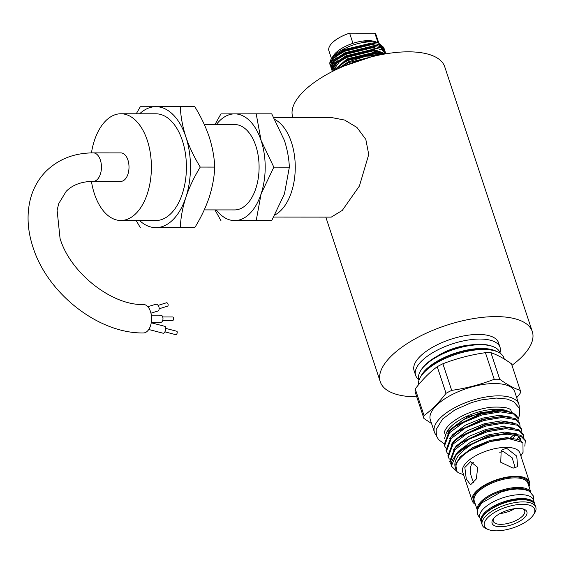 <?xml version="1.0" encoding="UTF-8"?>
<svg xmlns="http://www.w3.org/2000/svg" width="564" height="564" viewBox="0 0 564 564"><rect width="100%" height="100%" fill="white"/><g stroke="black" fill="none" stroke-linecap="round" stroke-linejoin="round"><path stroke-width="0.85" d="M481.311 522.102A28.228 11.611 -18.3 0 1 481.078 521.517L479.802 517.667A28.228 11.611 -18.3 0 1 483.454 508.784A28.228 11.611 -18.3 0 1 512.084 495.46A28.228 11.611 -18.3 0 1 533.41 499.944L534.679 503.786A28.228 11.611 -18.3 0 1 534.841 504.399M481.078 521.517A28.228 11.611 -18.3 0 1 484.723 512.634A28.228 11.611 -18.3 0 1 513.36 499.309A28.228 11.611 -18.3 0 1 534.679 503.786M93.293 181.34C81.639 181.495 72.608 184.823 66.2 191.337L58.783 203.491L57.105 210.217L60.045 238.382C70.296 273.216 112.588 305.822 143.453 304.482A14.234 8.143 90 0 1 151.307 315.022A14.234 8.143 90 0 1 147.514 331.026A14.234 8.143 90 0 1 143.425 332.943C98.524 333.74 47.489 293.506 33.022 247.321C27.502 230.598 26.593 214.63 30.308 199.423C33.121 188.489 38.338 179.126 45.966 171.322C58.543 159.069 74.328 152.922 93.314 152.879L120.879 152.9A14.234 8.143 -90 0 1 128.733 163.447A14.234 8.143 -90 0 1 124.94 179.451A14.234 8.143 -90 0 1 120.851 181.361L93.293 181.34A14.234 8.143 -90 0 0 97.375 179.422A14.234 8.143 -90 0 0 101.167 163.419A14.234 8.143 -90 0 0 93.314 152.879M344.428 65.903L370.936 56.992M375.37 55.914L365.944 56.174L348.115 61.948L337.906 68.787M377.95 55.335A28.214 11.604 161.7 0 0 375.25 55.23A28.214 11.604 161.7 0 0 365.944 56.174M334.734 70.31L333.705 69.851M331.463 68.11L330.955 67.349M331.131 68.068L330.448 64.93L337.364 55.653L344.597 51.31L370.929 44.76L380.418 46.354L384.747 50.492L385.212 51.888L380.883 47.757L372.254 46.17L345.062 52.713L334.889 59.516L330.913 66.333L331.491 68.879M385.705 53.848L373.276 49.251L346.077 55.787L335.904 62.597L331.928 69.414L332.147 71.149L331.47 68.011L338.386 58.726L345.612 54.384L371.951 47.841L381.44 49.428L385.846 53.82M332.147 71.149L332.295 71.529M332.478 71.438L339.401 61.807L346.634 57.465L372.966 50.922L384.902 53.982M383.576 54.222L374.292 52.332L347.093 58.867L333.211 71.064M335.072 70.14L340.416 64.888L347.65 60.545L373.988 53.996L380.883 54.729M378.571 42.942L369.942 41.454C368.355 41.235 361.031 42.244 362.913 42.152L370.449 41.694L378.247 42.829L383.731 47.411L384.19 48.814L379.861 44.676L371.239 43.09L344.04 49.632L333.867 56.442L329.891 63.253L330.476 65.798M378.247 42.829A28.214 11.604 161.7 0 0 370.83 41.87A28.214 11.604 161.7 0 0 331.308 58.938A28.214 11.604 161.7 0 0 330.067 64.86A28.214 11.604 161.7 0 0 330.469 65.755M384.401 49.674L384.19 48.814M385.416 52.755L385.212 51.895M332.739 61.948A24.901 10.244 161.7 0 0 333.578 62.935A24.901 10.244 161.7 0 0 333.719 63.062M334.755 63.795A24.901 10.244 161.7 0 0 335.608 64.24M331.308 58.938L333.359 55.73A24.901 10.244 161.7 0 1 352.965 43.329A24.901 10.244 -18.3 0 1 368.25 40.664A24.901 10.244 -18.3 0 1 375.561 41.778L377.915 42.674M332.231 58.205A24.901 10.244 161.7 0 0 332.076 60.08M511.971 365.331A80.046 32.923 161.7 0 0 521.954 356.765A80.046 32.923 161.7 0 0 532.303 331.576A80.046 32.923 161.7 0 0 471.849 318.871A80.046 32.923 161.7 0 0 390.655 356.659A80.046 32.923 161.7 0 0 380.305 381.849A80.046 32.923 161.7 0 0 416.754 396.823M292.871 117.474L292.737 117.072A80.046 32.923 -18.3 0 1 303.087 91.876A80.046 32.923 -18.3 0 1 384.281 54.095A80.046 32.923 -18.3 0 1 444.735 66.799L532.303 331.576M273.843 117.453L331.35 117.502L344.632 120.061L356.927 127.429L365.803 139.357L368.736 154.501L359.416 186.007L342.285 210.414L331.265 217.119L273.794 217.069M275.013 214.912A49.808 28.496 -90 0 0 281.013 210.358A49.808 28.496 -90 0 0 295.071 161.53A49.808 28.496 -90 0 0 275.056 119.596M216.379 124.524A53.368 30.534 90 0 1 219.389 121.048A53.368 30.534 90 0 1 234.652 113.865A53.368 30.534 90 0 1 261.097 140.492L256.19 113.829L271.714 113.843L284.439 140.506C287.351 149.65 288.987 158.54 289.353 167.17L284.453 193.875L271.728 220.573L234.666 220.594A53.368 30.534 90 0 1 216.308 209.907M256.19 113.829L220.933 113.907L215.011 124.524M204.309 124.51L234.702 124.538A42.695 24.428 90 0 1 258.263 156.165A42.695 24.428 90 0 1 246.884 204.175A42.695 24.428 90 0 1 234.624 209.921L204.253 209.9M139.639 113.787A60.482 34.601 90 0 1 155.868 106.681A60.482 34.601 90 0 1 185.845 136.855C182.567 126.625 180.713 116.551 180.283 106.645L194.763 106.652C200.883 116.572 205.691 126.639 209.188 136.876C212.487 147.239 214.341 157.314 214.75 167.092C214.327 176.976 212.473 187.065 209.195 197.358C205.67 207.679 200.869 217.76 194.777 227.616L155.89 227.644A60.482 34.601 90 0 1 139.548 220.517M180.283 106.645L140.323 106.73L136.248 113.78M91.446 152.9A53.368 30.534 90 0 1 105.595 120.95A53.368 30.534 90 0 1 120.915 113.766A53.368 30.534 90 0 1 150.362 153.302A53.368 30.534 90 0 1 136.143 213.319A53.368 30.534 90 0 1 120.823 220.496A53.368 30.534 90 0 1 91.431 181.368M120.915 113.766L155.925 113.801A53.368 30.534 90 0 1 185.38 153.33A53.368 30.534 90 0 1 171.153 213.347A53.368 30.534 90 0 1 155.833 220.531L120.823 220.496M148.748 329.496L163.116 333.225A3.56 1.586 -75.5 0 0 164.237 332.753A3.56 1.586 -75.5 0 0 165.745 329.045A3.56 1.586 -75.5 0 0 164.899 326.337L151.237 322.791M151.321 322.277L160.944 322.284A3.56 2.037 -90 0 0 161.967 321.804A3.56 2.037 -90 0 0 162.911 317.807A3.56 2.037 -90 0 0 160.952 315.17L151.328 315.163M147.824 306.71L155.643 304.285A3.56 2.348 72.7 0 1 158.724 306.421A3.56 2.348 72.7 0 1 158.435 310.658A3.56 2.348 72.7 0 1 157.751 311.074L150.948 313.196M164.892 331.843L175.89 334.699A1.777 0.797 -75.5 0 0 176.447 334.459A1.777 0.797 -75.5 0 0 177.202 332.612A1.777 0.797 -75.5 0 0 176.779 331.251L165.781 328.403M162.707 320.507L172.619 320.514A1.777 1.015 -90 0 0 173.127 320.274A1.777 1.015 -90 0 0 173.599 318.279A1.777 1.015 -90 0 0 172.619 316.961L162.714 316.954M158.11 305.378L166.387 302.805A1.777 1.17 72.7 0 1 167.931 303.876A1.777 1.17 72.7 0 1 167.783 305.991A1.777 1.17 72.7 0 1 167.445 306.203L159.168 308.776M499.972 352.789A44.471 18.295 161.7 0 0 500.056 347.368L498.527 342.75A44.471 18.295 161.7 0 0 478.335 334.431A44.471 18.295 161.7 0 0 432.905 347.072A44.471 18.295 161.7 0 0 414.082 370.675L415.612 375.293A44.471 18.295 161.7 0 0 418.904 379.6M500.056 347.368A44.471 18.295 161.7 0 0 479.865 339.049A44.471 18.295 161.7 0 0 434.435 351.689A44.471 18.295 161.7 0 0 415.612 375.293M470.573 344.971A32.909 13.536 161.7 0 0 437.847 355.792M488.635 529.652L486.725 528.926A28.228 11.611 -18.3 0 1 482.192 524.901A28.228 11.611 -18.3 0 1 494.142 509.919A28.228 11.611 -18.3 0 1 522.983 501.897A28.228 11.611 -18.3 0 1 535.8 507.177A28.228 11.611 -18.3 0 1 534.559 513.106L533.459 514.826A26.452 10.878 161.7 0 0 522.609 504.322A26.452 10.878 161.7 0 0 491.054 514.77A26.452 10.878 161.7 0 0 488.635 529.652A26.452 10.878 161.7 0 0 496.405 530.837A26.452 10.878 161.7 0 0 533.459 514.826M493.563 518.591A16.546 6.803 161.7 0 0 493.288 521.235A16.546 6.803 161.7 0 0 500.804 524.33A16.546 6.803 161.7 0 0 517.703 519.627A16.546 6.803 161.7 0 0 524.703 510.843A16.546 6.803 161.7 0 0 522.913 508.883M518.584 508.397A18.323 7.536 161.7 0 0 492.915 519.486A18.323 7.536 161.7 0 0 500.43 526.762A18.323 7.536 161.7 0 0 522.285 519.522A18.323 7.536 161.7 0 0 523.963 509.214A18.323 7.536 161.7 0 0 518.584 508.397M473.774 482.854L472.23 479.026C469.678 472.604 469.657 467.337 472.167 463.22L473.379 462.311M466.28 479.019L464.842 467.478L470.587 461.662L477.736 467.429L476.319 478.97L470.566 484.786L466.28 479.019M475.417 504.406A30.153 12.401 -18.3 0 1 472.223 500.874L462.656 471.934A30.153 12.401 -18.3 0 1 475.417 455.931A30.153 12.401 -18.3 0 1 506.218 447.358A30.153 12.401 -18.3 0 1 519.909 453.005L529.476 481.945A30.153 12.401 -18.3 0 1 529.025 486.683M506.472 448.133L516.751 456.1L517.625 466.647L513.092 468.141L500.747 462.254L501.177 450.389L506.472 448.133M472.223 500.874A30.153 12.401 -18.3 0 1 484.991 484.871A30.153 12.401 -18.3 0 1 515.792 476.298A30.153 12.401 -18.3 0 1 529.476 481.945M499.76 452.314L503.236 451.404L512.126 457.749L515.27 467.901M520.833 455.811L523.054 452.335L522.934 442.557L508.954 438.693L507.544 438.721C494.48 439.384 481.846 443.36 469.629 450.65C463.798 454.358 459.759 458.123 457.503 461.93C454.767 465.039 456.629 470.228 456.551 470.411C451.694 462.346 457.249 453.407 473.203 443.579C485.005 437.812 496.539 434.689 507.811 434.224L521.108 436.402L525.324 440.759L524.816 446.159M511.597 412.517L511.252 411.466A34.975 14.382 161.7 0 0 510.906 410.655M444.432 438.82L446.526 432.384L447.802 430.388A34.975 14.382 -18.3 0 1 496.792 409.231A34.975 14.382 -18.3 0 1 507.064 410.789L509.095 411.642M446.526 432.384L467.775 416.627L497.497 409.563L503.913 410.035L507.741 411.05M511.534 412.495L501.361 410.768A39.135 16.095 -18.3 0 1 511.534 412.495A39.135 16.095 -18.3 0 1 517.815 418.072A39.135 16.095 -18.3 0 1 517.872 418.248M525.324 440.759L524.957 439.666L520.748 435.302L508.827 433.11L488.96 436.205L462.508 448.782L456.431 454.105L451.334 466.146A39.135 16.095 -18.3 0 1 473.203 443.579M501.361 410.768L481.571 413.863L455.113 426.433L449.036 431.763L444.178 444.686L444.545 445.786L449.402 432.863L463.241 422.598L481.931 414.963L500.423 411.882L513.719 414.061L517.928 418.417L518.217 420.814M510.483 437.699L514.269 434.499M519.775 424.001L519.416 422.908L515.207 418.544L503.285 416.352L483.418 419.454L456.96 432.024L450.883 437.354L446.025 450.276L446.392 451.369L451.249 438.447L465.089 428.182L483.778 420.547L502.27 417.466L515.566 419.644L519.775 424.001L520.064 426.398M521.622 429.592L521.263 428.492L517.054 424.135L505.132 421.935L485.266 425.037L458.807 437.608L452.737 442.937L447.872 455.86L448.239 456.96L453.096 444.03L466.936 433.765L485.625 426.13L504.117 423.056L517.414 425.228L521.622 429.592L521.911 431.982M523.321 437.1L523.265 434.632M523.477 435.175L523.11 434.076L518.901 429.719L506.98 427.519L487.113 430.621L460.661 443.191L454.584 448.521L449.727 461.444L450.086 462.543L454.944 449.621L468.783 439.356L487.472 431.721L505.964 428.64L519.261 430.818L523.477 435.175L523.759 437.565M445.645 447.908L444.545 445.786M447.492 453.498L446.392 451.369M449.339 459.082L448.239 456.96M451.186 464.666L450.086 462.543M444.975 433.829A34.989 14.389 -18.3 0 1 444.679 432.912C443.988 431.728 445.356 429.148 448.782 425.185C458.863 415.985 472.752 410.007 490.433 407.236C503.842 406.644 510.723 407.892 511.069 410.959A34.989 14.389 -18.3 0 1 511.379 411.868M504.301 359.071L503.906 357.879A44.824 18.436 161.7 0 0 496.715 351.492A42.695 17.562 -18.3 0 0 481.811 348.489A42.695 17.562 -18.3 0 0 420.758 376.597L421.851 374.891A43.047 17.71 -18.3 0 1 430.995 365.705A43.047 17.71 -18.3 0 1 481.987 348.841A43.047 17.71 -18.3 0 1 482.164 348.841A43.047 17.71 -18.3 0 1 494.797 350.766L496.715 351.492A44.824 18.436 161.7 0 0 483.552 349.49A44.824 18.436 161.7 0 0 420.751 376.611A44.824 18.436 161.7 0 0 418.495 384.831M420.751 370.541L421.414 369.505A41.623 17.124 -18.3 0 1 479.724 344.322A41.623 17.124 -18.3 0 1 491.949 346.183L493.091 346.613A42.695 17.562 161.7 0 0 480.563 344.71A42.695 17.562 161.7 0 0 420.751 370.541A42.695 17.562 161.7 0 0 418.876 379.509L419.045 380.016M500.113 353.212L499.944 352.697A42.695 17.562 161.7 0 0 493.091 346.613M436.205 435.084A44.471 18.295 -18.3 0 1 434.393 432.094L430.325 419.785A44.471 18.295 -18.3 0 1 449.148 396.175A44.471 18.295 -18.3 0 1 494.579 383.534A44.471 18.295 -18.3 0 1 514.77 391.853L518.838 404.169A44.471 18.295 -18.3 0 1 519.169 407.645M434.393 432.094A44.471 18.295 -18.3 0 1 453.223 408.491A44.471 18.295 -18.3 0 1 498.646 395.85A44.471 18.295 -18.3 0 1 518.838 404.169M520.276 390.443L511.477 363.829C504.11 358.535 497.265 354.819 490.941 352.683A50.344 20.706 161.7 0 0 488.234 352.627A50.344 20.706 161.7 0 0 485.421 352.676L494.219 379.283A50.344 20.706 -18.3 0 1 497.032 379.234A50.344 20.706 -18.3 0 1 499.739 379.29C507.106 384.585 513.952 388.307 520.276 390.443A50.344 20.706 -18.3 0 1 520.149 393.369L516.702 397.712M415.238 388.941A50.344 20.706 161.7 0 0 415.111 391.867L423.916 418.474A50.344 20.706 -18.3 0 1 424.043 415.548L415.238 388.941C422.027 379.967 429.359 372.557 437.234 366.692L446.039 393.305A50.344 20.706 -18.3 0 1 451.686 390.38L442.888 363.773A50.344 20.706 161.7 0 0 437.234 366.692M485.421 352.676C470.721 354.798 456.544 358.493 442.888 363.773M431.559 423.515L423.916 418.474M424.043 415.548C431.869 409.739 439.201 402.322 446.039 393.305M451.686 390.38C466.386 388.265 480.563 384.563 494.219 379.283M499.739 379.29L490.941 352.683M444.629 432.567A34.975 14.382 161.7 0 0 444.841 433.434L445.271 434.738M451.334 466.146L458.194 472.695L463.58 474.747M499.951 513.557A16.546 6.803 161.7 0 0 514.777 508.657M185.852 197.337A60.482 34.601 90 0 1 155.89 227.644L180.297 227.602C180.72 217.718 182.574 207.63 185.852 197.337C189.377 187.022 194.178 176.934 200.269 167.078C194.206 157.293 189.398 147.218 185.845 136.855A60.482 34.601 90 0 1 185.852 197.337M136.185 220.51L140.344 227.694M194.777 227.616L180.297 227.602M214.75 167.092L200.269 167.078M261.111 193.854A53.368 30.534 90 0 1 234.666 220.594L256.204 220.559L261.111 193.854L273.829 167.155L261.097 140.492A53.368 30.534 90 0 1 261.111 193.854M214.954 209.907L220.954 220.637M271.728 220.573L256.204 220.559M289.353 167.17L273.829 167.155M378.028 42.716L374.877 33.184L349.609 33.163A24.901 10.244 161.7 0 0 328.904 50.802L331.498 58.642M352.965 43.329L349.609 33.163M366.008 48.18A24.901 10.244 161.7 0 0 367.643 47.186M378.796 43.026L376.195 35.165A24.901 10.244 161.7 0 0 374.877 33.184M333.578 62.935L333.098 61.476M332.45 59.509L332.14 58.593M379.727 46.072A24.901 10.244 161.7 0 0 379.65 45.663M481.48 522.75C477.37 513.614 503.814 498.9 521.919 499.387C529.222 499.443 533.607 501.325 535.088 505.02A28.228 11.611 161.7 0 0 522.271 499.739A28.228 11.611 161.7 0 0 493.429 507.762A28.228 11.611 161.7 0 0 481.48 522.75L482.192 524.901M477.306 510.082A28.228 11.611 -18.3 0 1 489.721 495.248A28.228 11.611 -18.3 0 1 518.196 487.423A28.228 11.611 -18.3 0 1 530.886 492.358L527.855 483.165A28.228 11.611 161.7 0 0 515.038 477.877A28.228 11.611 161.7 0 0 486.203 485.907A28.228 11.611 161.7 0 0 474.254 500.888L477.299 510.103M474.874 502.764A28.94 11.907 -18.3 0 1 483.151 486.619A28.94 11.907 -18.3 0 1 515.193 476.904A28.94 11.907 -18.3 0 1 528.475 485.033M528.242 490.701A27.516 11.322 161.7 0 0 518.048 488.396A27.516 11.322 161.7 0 0 478.434 507.17M503.913 410.035L480.584 412.573L463.545 419.581L450.932 428.992L447.753 433.222M511.181 417.141L499.077 415.315L482.431 418.164L465.392 425.164L452.779 434.576L449.6 438.813M513.029 422.725L500.924 420.906L484.279 423.747L467.239 430.755L454.626 440.16L451.447 444.397M514.876 428.316L502.771 426.49L486.126 429.331L469.086 436.339L456.473 445.75L453.294 449.98M516.723 433.899L504.618 432.073L487.973 434.914L470.933 441.922L458.32 451.334L455.141 455.571M521.115 441.189L518.802 439.596L506.683 437.65L489.82 440.505L472.78 447.513L460.168 456.918L455.74 464.109L456.551 470.411M501.431 410.768L480.937 413.638L456.925 425.101L455.113 426.433M503.285 416.352L482.784 419.228L458.772 430.684L456.96 432.024M513.162 437.967L515.863 434.745M505.132 421.935L484.631 424.812L460.619 436.268L458.807 437.608M506.98 427.519L486.478 430.395L462.466 441.859L460.661 443.191M521.383 441.351L517.188 435.02M508.827 433.11L488.325 435.986L464.313 447.442L462.508 448.782M508.686 438.7L490.172 441.57L469.629 450.65M482.953 516.476A27.516 11.322 -18.3 0 1 521.714 499.478M373.805 56.28L348.665 62.604L340.776 67.483M381.856 54.539L374.002 53.206L347.643 59.523L334.551 70.401M383.915 53.27L372.987 50.125L346.627 56.449L337.18 62.646L332.993 68.991M382.893 50.189L371.965 47.052L345.612 53.368L336.165 59.572L331.977 65.91M381.877 47.108L370.95 43.971L344.59 50.288L335.143 56.492L330.955 62.83M331.244 65.544L331.78 66.446M332.485 67.201L333.507 67.941M335.453 68.815L335.947 68.991M373.692 53.996L347.91 60.327L340.416 64.888M372.677 50.922L346.895 57.246L339.401 61.807M371.662 47.841L345.873 54.165L338.386 58.726M332.175 68.068L332.711 69.795M370.64 44.76L344.858 51.091L337.364 55.653M332.33 67.588L333.148 68.322M334.184 68.977L335.495 69.548M369.448 41.687L362.913 42.152M535.088 505.02L535.8 507.177M479.964 518.154L477.44 514.431L477.412 509.666L481.621 503.017L501.1 491.97L509.391 489.827L516.948 488.953L524.323 489.46L529.222 491.202L533.396 495.989L533.565 500.423M443.903 443.579L438.538 439.617L436.388 435.732L436.169 429.564L442.557 419.031L454.986 409.852L471.49 402.611L481.388 399.904L496.242 398.057L507.008 399.03L513.691 401.596L519.437 408.357L519.684 414.857L518.09 418.996M508.425 438.7L508.954 438.693M510.801 438.736L511.858 437.805M517.484 439.025L518.809 436.106M520.812 440.914L520.628 438.609L517.019 434.978M380.305 381.849L325.823 217.119M332.859 69.337L332.309 67.638M383.541 50.633L382.434 48.356L378.825 46.029L371.796 44.789M333.338 67.772L332.527 67.109M373.41 53.996L373.988 53.996M372.395 50.922L372.966 50.922M371.373 47.841L371.951 47.841M370.358 44.76L370.929 44.76"/></g></svg>
